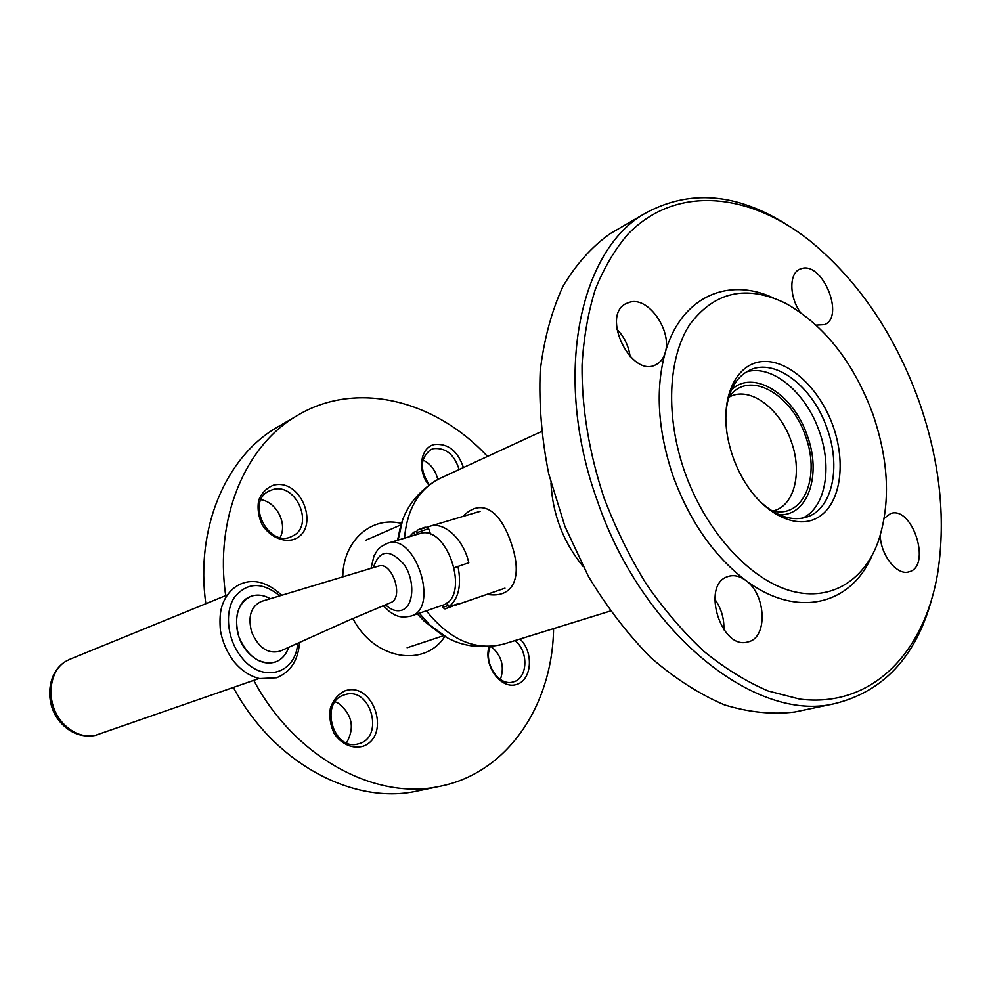 <?xml version="1.0" encoding="UTF-8"?>
<svg xmlns="http://www.w3.org/2000/svg" width="991" height="991" viewBox="0 0 991 991"><rect width="100%" height="100%" fill="white"/><g stroke="black" fill="none" stroke-linecap="round" stroke-linejoin="round"><path stroke-width="1.49" d="M417.322 613.9L424.383 621.357L436.102 630.276M399.088 533.777L397.465 540.293M453.804 605.724L459.304 603.308L448.601 606.987L447.102 602.664M454.473 567.632L468.805 562.777C463.664 539.302 444.055 521.241 429.933 526.233L427.282 527.299M457.978 566.282C461.719 585.483 458.598 599.047 448.601 606.987M409.432 536.713L413.718 532.229L416.864 531.287M413.718 532.229L414.721 535.128M246.561 650.715C231.51 633.038 234.012 602.194 250.488 596.495C256.793 594.092 263.358 594.823 270.184 598.688C263.358 594.823 256.793 594.092 250.488 596.495C237.506 603.668 233.641 617.083 238.905 636.742C247.663 656.847 259.84 665.258 275.448 661.988C265.315 664.986 255.678 661.232 246.561 650.715M288.641 647.334C286.114 654.717 281.717 659.597 275.448 661.988L275.424 662C281.717 659.597 286.114 654.717 288.641 647.334M259.159 678.476L95.062 735.471C83.095 737.49 72.232 733.229 62.483 722.699C45.4 704.118 47.902 670.734 66.57 660.898L70.15 659.151M378.389 566.121L378.735 566.022C392.176 561.24 404.365 598.155 390.578 602.677L390.442 602.726M371.092 568.004L373.991 555.976L377.137 550.662C378.203 548.469 381.696 546.004 387.58 543.241L419.292 533.765C447.176 522.988 471.307 597.276 442.519 605.278L411.03 616.055C400.091 618.359 396.834 615.522 394.616 614.767L389.797 611.856L383.22 605.65M280.49 651.025C268.375 654.469 258.775 648.213 251.714 632.283C247.614 616.538 250.921 606.219 261.649 601.326L378.735 566.022M772.187 511.022L777.737 511.802C805.956 514.18 819.706 473.673 805.448 435.966C792.119 395.706 752.256 371.402 732.015 393.439L728.583 397.552M772.571 511.108L774.925 510.439C795.03 504.146 802.276 471.208 791.177 441.243C780.338 409.221 750.992 386.688 730.801 396.251L728.806 397.23M758.685 500.207C775.309 515.989 791.289 521.625 806.624 517.129C832.403 509.349 841.334 466.823 827.002 428.223C813.016 386.986 775.495 357.627 749.815 370.114C735.57 377.1 727.555 391.928 725.796 414.622M615.287 230.692L610.146 233.69C591.751 246.722 575.982 264.374 562.826 286.634C551.529 311.335 543.985 339.467 540.206 371.043C538.831 404.068 541.668 438.344 548.729 473.884L564.92 526.345L588.208 576.056C606.851 607.074 627.786 634.327 651 657.789C674.995 678.562 699.473 694.245 724.409 704.861C749.085 712.405 772.584 714.771 794.931 711.972L798.857 711.142M786.904 224.684C736.511 192.898 689.141 189.182 644.819 213.536C579.227 250.327 552.458 376.778 597.127 500.195C642.23 633.509 756.059 722.848 834.211 703.746C882.969 691.867 915.362 657.442 931.379 600.484M918.57 400.005C894.229 333.422 857.983 280.329 809.82 240.726C748.923 192.365 675.664 184.611 627.737 234.396C614.742 249.621 603.94 267.942 595.306 289.384C588.109 312.425 583.687 337.683 582.039 365.184C581.705 408.218 589.026 452.429 603.99 497.779C615.646 528.339 629.793 557.165 646.442 584.244C664.243 609.849 683.468 632.283 704.13 651.521C725.251 668.628 746.582 681.783 768.124 690.975L799.638 699.076C872.377 708.33 924.937 652.016 937.845 572.067C946.033 517.005 939.617 459.651 918.57 400.005M727.493 576.7C700.86 584.901 721.237 650.48 747.858 641.908C768.136 638.154 766.241 594.179 745.591 580.292C739.806 576.105 734.133 574.78 728.571 576.328L727.493 576.7M630.449 301.982L626.064 303.58C600.397 315.72 631.589 378.81 656.092 364.601C660.464 362.372 663.487 358.432 665.159 352.784C672.369 331.502 649.13 297.176 630.449 301.982M816.212 325.135L824.599 324.639C844.728 316.934 823.273 262.826 802.276 268.363L799.452 269.329C789.059 273.9 789.344 296.866 800.208 312.153M880.243 535.487C880.689 555.195 897.078 575.858 908.834 571.857C932.023 566.889 912.587 505.323 890.513 513.586L884.257 518.33M773.141 297.82C727.778 276.65 680.805 296.916 665.159 352.784C655.15 389.562 657.813 430.726 673.149 476.287C689.81 521.477 713.966 556.137 745.591 580.292C797.359 619.325 851.455 604.696 872.117 555.332M872.737 413.78C853.387 362.062 824.425 325.283 785.851 303.419C746.632 284.417 714.585 291.478 689.711 324.614C667.922 357.924 665.234 416.666 684.806 472.125C705.208 529.974 747.548 577.258 787.969 590.017C828.488 602.801 863.347 582.101 878.051 542.052C890.798 503.886 889.026 461.125 872.737 413.78M833.059 426.093C819.929 388.955 789.53 360.092 763.343 361.504C737.106 362.533 720.246 395.719 727.543 436.474C730.59 453.197 736.61 468.78 745.604 483.212C766.885 517.104 800.257 530.718 820.548 515.778C841 501.112 845.93 462.017 833.059 426.093M630.127 356.649C628.69 346.008 624.256 336.841 616.836 329.136M723.839 629.78C724.334 618.557 721.299 608.35 714.734 599.159M344.571 691.012C372.839 680.346 391.742 734.938 363.586 746.074C353.031 749.382 341.325 744.377 334.066 733.278C330.313 725.09 329.086 716.679 330.387 708.045C333.249 700.142 337.981 694.468 344.571 691.012M428.781 484.933C416.963 470.725 420.37 447.313 434.38 444.525C448.081 443.262 457.768 450.93 463.441 467.566M520.015 639.009C534.087 652.264 531.919 680.544 516.249 684.558C500.752 689.439 483.373 665.63 488.984 646.912M273.504 485.194C302.713 477.6 321.468 531.783 292.37 539.822C281.469 542.015 269.502 536.106 262.169 524.772C258.416 516.571 257.251 508.383 258.701 500.207C261.735 492.886 266.678 487.882 273.504 485.194M487.473 456.455C435.445 400.24 355.769 379.367 295.975 416.331C245.273 446.198 214.403 518.305 225.713 595.603M253.746 680.359C295.008 757.83 375.292 800.332 438.988 786.482C507.714 773.513 552.532 704.886 553.573 628.616M280.924 425.089L276.08 427.901C225.898 457.47 195.177 528.104 205.843 603.717M233.368 687.469C273.912 763.38 353.217 804.927 416.455 791.202L420.147 790.422M500.393 679.454C504.729 666.584 501.706 655.658 491.325 646.677M437.799 479.446C435.532 470.267 430.59 463.788 422.959 460.01M280.168 537.506L280.837 536.032C287.006 522.307 275.87 501.867 261.017 499.737M346.553 742.891C354.914 727.741 352.263 714.573 338.588 703.399L335.156 701.752M272.835 489.566L268.809 491.152C245.136 502.61 269.304 548.927 292.209 536.193C314.89 526.506 296.544 482.295 272.835 489.566M490.198 646.801C483.026 662.744 498.869 686.825 513.177 681.932C527.93 678.773 528.946 650.926 514.886 640.595M459.13 469.548C454.386 454.522 445.851 447.548 433.525 448.613L430.788 449.641C420.11 458.077 419.577 469.734 429.202 484.624M343.79 695.063C319.176 702.681 333.496 751.5 358.172 743.882C385.189 738.146 370.795 685.673 344.781 694.728L343.79 695.063M462.896 516.46C481.688 497.048 500.752 511.059 511.418 543.799C522.567 576.105 514.416 598.837 486.99 594.365M401.615 523.471C372.12 515.63 343.369 540.058 342.787 576.254M352.907 618.458C373.917 659.895 424.866 668.157 444.909 636.259M746.409 371.91C771.952 363.932 806.017 392.572 819.21 431.196C832.564 467.455 825.577 507.541 802.611 518.157M731.308 390.058C752.813 368.491 793.444 394.059 807.182 435.433C821.849 474.305 808.173 516.261 779.223 514.775M402.247 521.588L398.134 540.083C400.835 513.189 414.572 492.713 439.385 478.665C418.747 489.257 407.115 509.101 404.501 538.187M419.28 613.231L430.131 625.247L446.309 637.052M440.462 478.17L541.408 431.556M426.365 610.803C449.778 640 475.432 651.124 503.329 644.175L503.725 644.051M550.984 483.038C552.582 514.279 563.247 542.052 582.981 566.344M297.672 643.258C295.9 674.214 261.934 683.951 241.445 657.182C227.422 639.988 224.288 612.587 234.371 597.412C246.97 582.175 262.07 581.63 279.66 595.764M373.446 567.36C379.615 549.571 389.835 548.63 404.13 564.523C415.291 580.615 413.953 606.219 402.024 610.122C396.648 611.843 391.135 610.047 385.474 604.733M387.58 543.241C415.217 532.501 439.769 608.115 411.203 615.993L411.03 616.055M417.422 534.322L416.852 532.675C416.468 530.594 418.004 529.244 421.46 528.649C424.718 526.754 427.109 526.754 428.632 528.624L416.864 532.712M442.135 605.402L442.828 607.396L448.105 605.538M425.151 527.769L418.958 529.615L425.151 527.769M454.485 604.968L446.346 608.375L452.453 606.269C443.311 609.044 445.938 609.874 442.828 607.396M424.383 621.357L430.131 625.247C450.385 644.274 474.788 650.579 503.329 644.175L610.345 611.026M480.102 511.356L429.933 526.233M504.989 588.159L455.389 605.266M95.062 735.471C81.98 737.589 70.559 733.34 60.798 722.712C44.062 704.551 46.478 671.861 66.57 660.898M69.865 659.263L227.459 594.885M281.617 595.157C267.459 582.25 253.894 578.484 240.924 583.885C233.021 587.378 227.162 593.547 223.334 602.404C221.86 606.207 218.961 612.649 220.398 630.375C222.48 642.019 227.05 652.474 234.087 661.74C241.507 670.647 250.017 676.271 259.654 678.587L276.7 677.745C290.636 671.935 298.254 660.167 299.53 642.428M390.578 602.677L347.99 620.639L280.478 651.013M401.219 524.722L365.84 540.206M443.782 635.603L407.128 647.767M428.632 528.624L430.676 534.496M794.931 711.972L834.211 703.746M610.146 233.69L644.819 213.536M295.975 416.331L276.08 427.901M438.988 786.482L416.455 791.202"/></g></svg>
